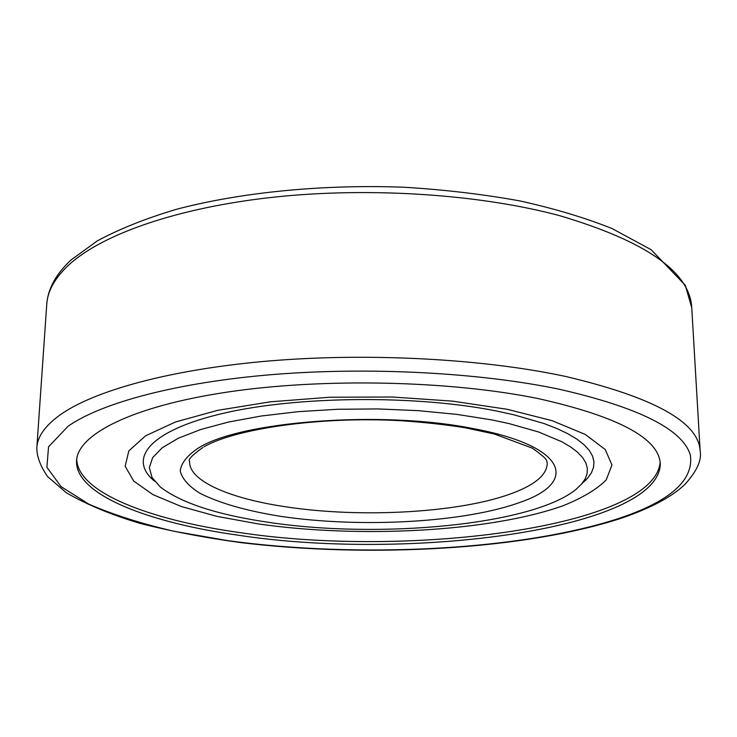 <?xml version="1.0" encoding="UTF-8"?>
<svg xmlns="http://www.w3.org/2000/svg" width="737" height="737" viewBox="0 0 737 737"><rect width="100%" height="100%" fill="white"/><g stroke="black" fill="none" stroke-linecap="round" stroke-linejoin="round"><path stroke-width="1.11" d="M538.415 398.643C618.26 416.562 658.887 438.275 660.306 463.785C659.394 529.295 410.048 561.419 239.322 535.366C147.621 522.662 74.815 494.343 76.556 460.726C77.698 434.36 132.034 406.253 227.917 392.001C323.58 377.749 450.666 380.605 538.415 398.643M491.874 419.915L456.793 414.378L418.432 410.666L378.173 408.934L337.555 409.275L298.107 411.679L261.285 416.009L228.396 422.071L200.473 429.588L178.29 438.248L162.287 447.709L152.66 457.622L149.335 467.673L152.052 477.567L160.39 487.046C181.228 503.002 217.102 514.739 268.01 522.247C378.984 539.217 532.704 525.112 576.205 489.221L581.41 484.237L585.058 479.087L587.067 473.808L587.361 468.428L585.897 463.002L582.617 457.566L577.504 452.168L570.53 446.862L561.714 441.703L538.692 432.02L508.972 423.563L491.874 419.915M153.729 480.367L150.818 477.723M154.475 481.104C127.234 458.783 149.473 430.325 223.873 413.181C297.859 395.981 415.705 394.885 495.964 410.896L513.597 414.719L544.201 423.591L556.932 428.538L567.84 433.734L576.878 439.132L583.999 444.687L589.204 450.325L592.511 456L593.948 461.666L593.561 467.276L591.424 472.786L587.601 478.156L582.184 483.343M660.159 462.145C654.769 527.093 408.611 558.416 239.405 532.519C149.27 519.926 77.394 492.224 76.722 459.096M258.143 523.896L217 516.379L181.376 506.549L153.02 494.665L133.71 481.068L125.17 466.272L128.8 450.924L145.539 435.834L175.526 421.969L217.839 410.306L270.378 401.812L329.854 397.234L392.121 397.003L452.675 401.149L507.222 409.293L552.234 420.707L585.316 434.462L605.252 449.552L611.959 464.983L606.201 479.934C596.712 489.432 582.285 498.046 562.93 505.785C489.985 531.764 359.942 538.59 258.143 523.896M585.878 479.999L582.93 482.615M69.131 264.638C102.498 234.136 177.838 207.502 274.201 197.12C370.518 186.848 480.441 194.347 559.761 215.701C645.815 241.22 689.804 271.861 691.748 307.642L685.299 285.283L651.103 249.677L612.088 228.581C585.261 217.82 554.528 208.608 519.898 200.925C483.454 194.301 445.01 189.75 404.558 187.262C322.935 184.121 240.612 192.32 176.171 209.372C145.53 218.548 119.265 229.041 97.367 240.852L71.157 259.875C56.04 273.924 47.905 288.72 46.753 304.261C47.573 290.94 55.026 277.729 69.131 264.638M621.595 518.139C524.68 549.839 370.011 558.158 240.916 542.625C204.554 537.669 170.837 531.23 139.763 523.298C110.697 514.555 86.174 504.338 66.183 492.638L47.509 476.498C40.203 465.793 36.647 456.12 36.85 447.479C37.476 436.728 44.957 426.06 59.292 415.475C93.203 390.813 170.652 369.228 270.166 360.881C369.642 352.618 483.352 358.873 565.076 376.331C653.673 397.188 698.694 422.061 700.15 450.952L691.748 307.642M67.951 426.355C101.31 402.863 176.696 382.411 273.151 374.516C369.578 366.704 479.649 372.627 559.079 389.2C639.292 407.524 683.07 429.579 690.412 455.355C693.738 480.284 670.117 501.234 619.55 518.212C521.031 550.622 358.55 558.508 227.77 540.645L174.429 531.359C141.449 523.712 112.89 514.619 88.744 504.09L61.088 486.641L46.882 467.304L48.55 446.852L67.951 426.355M203.909 446.871C234.145 429.017 319.701 416.064 401.002 420.735C423.766 422.246 445.185 424.586 465.24 427.773L494.287 433.992L532.243 448.105C541.75 454.757 546.605 459.114 546.817 461.187L547.25 463.352C546.9 474.379 535.91 484.098 514.279 492.509C462.633 512.841 360.992 518.544 284.86 506.669C229.29 498.35 188.718 480.865 189.612 461.482C187.705 459.805 192.099 455.153 202.786 447.516M472.979 428.556C566.486 445.848 578.656 481.805 521.409 501.869C465.996 522.579 361.231 528.328 280.852 516.379C246.434 510.888 219.359 503.131 199.635 493.099C188.7 486.171 182.232 478.829 180.233 471.063C181.099 463.214 187.134 455.549 198.336 448.068C239.801 421.251 381.904 410.131 472.979 428.556M622.295 517.899C651.508 507.775 672.494 496.498 685.244 484.071C696.916 471.1 701.891 460.063 700.15 450.952M36.85 447.479L46.753 304.261"/></g></svg>
